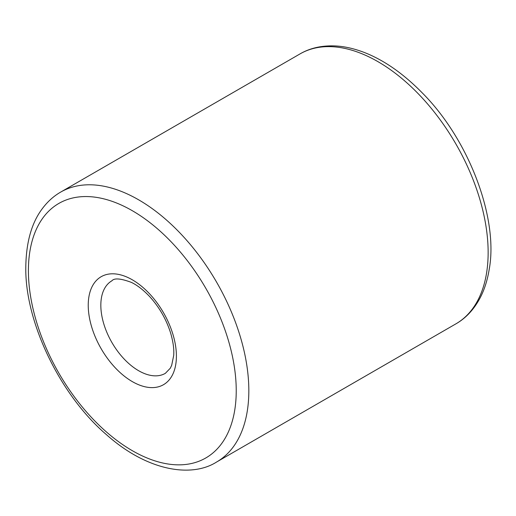 <?xml version="1.0" encoding="UTF-8"?>
<svg xmlns="http://www.w3.org/2000/svg" width="516" height="516" viewBox="0 0 516 516"><rect width="100%" height="100%" fill="white"/><g stroke="black" fill="none" stroke-linecap="round" stroke-linejoin="round"><path stroke-width="0.77" d="M100.833 305.253A53.438 30.85 60 0 1 111.901 280.794C114.23 277.898 120.712 278.421 131.348 282.375C137.082 285.09 143.093 289.734 149.388 296.294C159.115 306.891 166.171 319.056 170.551 332.794C173.131 341.521 174.182 349.068 173.705 355.44L171.686 365.309L170.286 368.224L165.339 373.352A53.438 30.85 60 0 1 124.156 359.033A53.438 30.85 60 0 1 100.833 305.253M88.236 305.253A62.346 35.997 60 0 1 154.361 299.345A62.346 35.997 60 0 1 154.361 387.516A62.346 35.997 60 0 1 88.236 305.253M60.688 192.087L300.002 53.922A155.858 89.984 60 0 1 455.86 143.912A155.858 89.984 60 0 1 455.86 323.88L216.546 462.052A155.858 89.984 60 0 0 216.552 282.078A155.858 89.984 60 0 0 60.688 192.087C53.522 196.203 47.298 201.866 42.009 209.07C31.541 223.138 26.135 242.475 25.8 267.075C24.826 321.552 59.753 394.695 106.406 434.627C148.002 471.759 192.133 477.661 216.546 462.052M28.406 270.713A146.957 84.843 60 0 1 184.276 256.787A146.957 84.843 60 0 1 184.276 464.613A146.957 84.843 60 0 1 28.406 270.713M300.002 53.922C309.948 48.111 321.552 45.44 334.82 45.924C344.088 46.305 353.924 48.491 364.322 52.477C383.923 60.101 403.144 73.485 421.998 92.628C469.399 139.913 498.74 219.113 489.142 269.739C487.323 280.672 484.234 290.205 479.88 298.338C473.701 309.761 465.696 318.275 455.86 323.88"/></g></svg>
